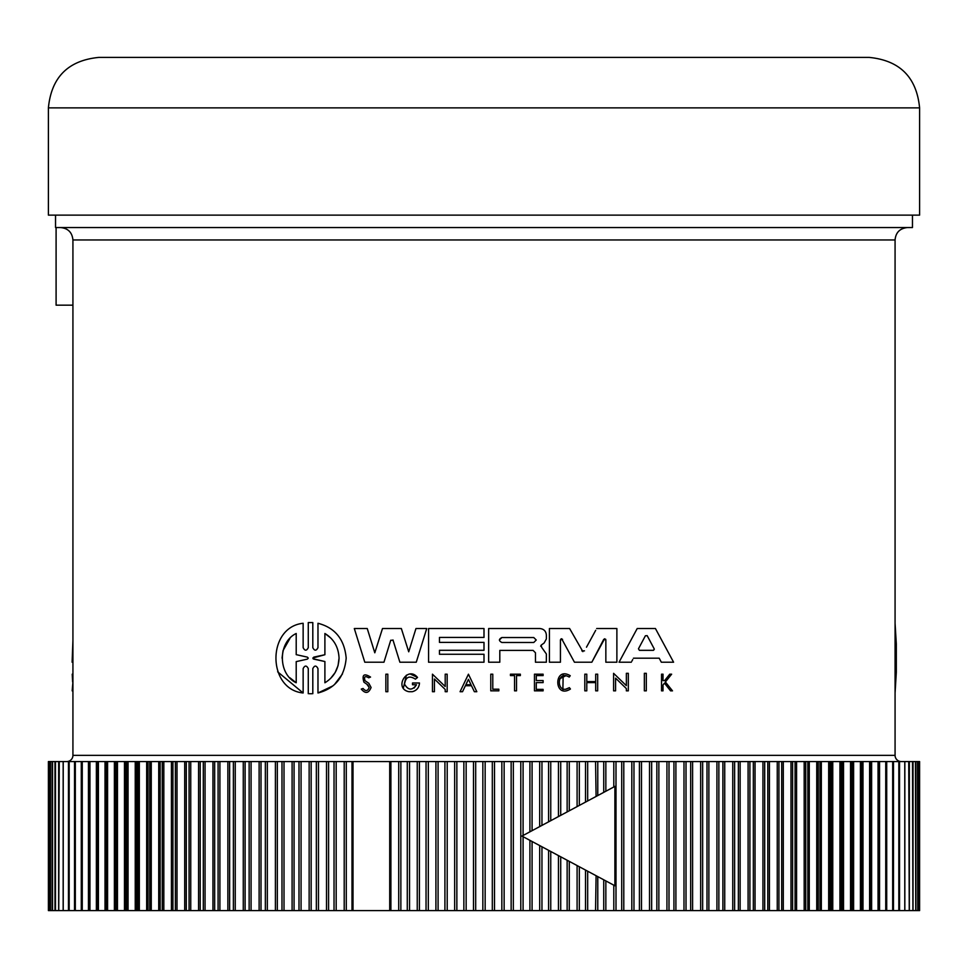 <?xml version="1.0" encoding="UTF-8"?>
<svg xmlns="http://www.w3.org/2000/svg" width="968" height="968" viewBox="0 0 968 968"><rect width="100%" height="100%" fill="white"/><g stroke="black" fill="none" stroke-linecap="round" stroke-linejoin="round"><path stroke-width="1.45" d="M48.4 107.871C51.389 77.222 68.22 60.391 98.869 57.402L869.131 57.402C899.78 60.391 916.611 77.222 919.6 107.871L48.4 107.871L48.4 215.126L919.6 215.126L919.6 107.871M895.073 755.355L895.073 239.967L72.927 239.967L72.927 755.355L895.073 755.355A6.207 6.207 0 0 0 901.281 761.562M498.847 689.204L498.847 690.85L498.847 689.204L492.785 689.204L492.785 674.188L490.776 674.188L490.776 690.85L498.847 690.85M565.772 675.773L559.564 678.822M566.026 689.083L569.365 687.667C556.213 696.089 555.789 669.082 569.208 677.08L569.414 676.813M570.128 688.623L569.365 687.667M562.868 690.523L563.17 674.273M663.395 684.485L664.459 683.142L670.558 690.85L672.494 690.85L665.391 681.98L671.635 674.188L669.747 674.188L664.605 680.625L663.019 680.625L663.019 674.188L661.531 674.188L661.531 690.85L663.019 690.85L663.019 684.957M613.591 673.329L626.356 685.646L626.356 673.329L628.317 673.329L628.317 690.85L626.356 690.85L626.356 688.575L615.575 678.157L615.575 690.85L613.591 690.85L613.591 673.329L626.356 685.646M631.862 661.18L632.733 659.547M631.305 662.209L619.048 662.209L637.198 628.534L655.433 628.534L673.583 662.209L661.325 662.209L659.184 658.192L633.459 658.192M546.375 635.093L546.375 638.928L546.375 635.093C545.976 631.1 543.786 628.922 539.817 628.534L488.646 628.534L488.646 662.209L499.803 662.209L499.803 650.399L533.102 650.399L535.461 652.771L535.461 662.209L546.351 662.209L546.363 653.969L541.669 647.35L541.173 645.148L540.664 646.2M604.625 638.759L591.835 662.209L574.447 662.209L561.658 638.759M561.125 638.832L560.436 639.884L560.436 662.209L549.413 662.209L549.413 628.534L569.62 628.534L582.881 651.633M595.695 630.325L586.487 647.193M591.835 662.209L603.729 639.352L605.847 639.872L605.641 639.219M393.105 640.247L390.733 640.247L383.957 662.209L364.791 662.209L354.312 628.534L367.247 628.534L374.798 652.795L382.493 628.534L401.345 628.534L408.726 651.803L415.962 628.534L426.743 628.534L416.264 662.209L399.881 662.209L392.972 639.969M403.353 688.115L406.391 675.18M410.493 674.115L417.535 677.455L415.417 679.149C409.246 675.253 405.628 676.935 404.551 684.182C408.254 690.486 412.235 690.668 416.506 684.751L414.159 688.018M468.439 674.2L476.813 691.709L474.368 691.709L471.501 685.731L465.378 685.731L462.522 691.709L460.066 691.709L468.439 674.2L476.813 691.709M368.844 683.299L365.057 680.758L368.844 683.299L371.083 687.486C368.663 693.463 365.396 693.995 361.282 689.083L361.754 688.926M363.92 682.174C361.754 674.696 363.968 672.99 370.55 677.068C363.968 672.99 361.754 674.696 363.92 682.174L367.84 684.908L369.183 687.486L366.824 684.195M368.711 677.806L370.55 677.068L368.711 677.806C364.972 675.628 363.762 676.608 365.057 680.758M309.288 693.741L311.902 693.741M308.272 693.693L308.272 668.61C306.566 665.258 304.847 665.258 303.141 668.61L303.141 692.979L277.647 671.804M303.141 692.979C267.011 689.458 266.769 627.022 303.141 623.283L303.141 647.653C304.847 651.004 306.553 651.004 308.272 647.653L308.272 622.569L309.288 622.521M311.902 622.521L312.809 622.569L312.809 647.64C314.527 651.004 316.246 651.004 317.976 647.64L317.976 623.283C335.085 627.712 344.487 639.328 346.181 658.131C344.499 676.91 335.085 688.526 317.976 692.979L317.976 668.634C316.258 665.258 314.527 665.258 312.809 668.634L312.809 693.693M342.49 673.922L334.504 684.509M332.919 685.864L317.976 692.979M66.719 761.562A6.207 6.207 0 0 0 72.927 755.355M55.539 215.126L55.539 227.541L907.488 227.541L61.057 227.541M516.525 227.541L558.342 227.541M484 227.541L912.461 227.541L912.461 215.126M533.767 637.537L536.236 640.005L533.767 642.486L501.86 642.486C498.665 640.828 498.665 639.183 501.86 637.537L533.767 637.537M654.174 648.79L647.241 635.782L654.174 648.79M307.34 657.127L308.272 658.131L307.34 659.135L296.208 661.616L296.208 682.767C277.84 674.176 277.695 642.22 296.208 633.495L296.208 654.646L307.34 657.127L296.208 654.646M324.897 633.495C333.815 638.916 338.534 647.132 339.054 658.131C338.558 669.094 333.839 677.31 324.897 682.767L324.897 661.531L313.753 659.123L313.753 657.139L324.897 654.731L324.897 633.495L330.62 637.888M389.717 910.598L390.903 910.598L390.903 761.562L346.29 761.562L346.29 910.598L389.717 910.598L389.717 761.562M88.451 910.598L96.364 910.598L96.364 761.562L88.983 761.562L88.983 910.598L89.951 910.598L89.951 761.562L81.373 761.562L81.373 910.598L88.451 910.598L88.451 761.562M407.274 910.598L417.244 910.598L417.244 761.562L400.861 761.562L400.861 910.598L407.274 910.598L407.274 761.562M334.033 910.598L344.209 910.598L344.209 761.562L328.575 761.562L328.575 910.598L334.033 910.598L334.033 761.562M426.041 910.598L435.915 910.598L435.915 761.562L419.422 761.562L419.422 910.598L426.041 910.598L426.041 761.562M316.354 910.598L326.519 910.598L326.519 761.562L311.151 761.562L311.151 910.598L316.354 910.598L316.354 761.562M444.917 910.598L454.67 910.598L454.67 761.562L438.093 761.562L438.093 910.598L444.917 910.598L444.917 761.562M298.991 910.598L309.143 910.598L309.143 761.562L294.066 761.562L294.066 910.598L298.991 910.598L298.991 761.562M463.866 910.598L473.485 910.598L473.485 761.562L456.86 761.562L456.86 910.598L463.866 910.598L463.866 761.562M482.851 910.598L492.313 910.598L492.313 761.562L475.687 761.562L475.687 910.598L482.851 910.598L482.851 761.562M501.847 910.598L511.14 910.598L511.14 761.562L494.515 761.562L494.515 910.598L501.847 910.598L501.847 761.562M511.14 761.562L513.33 761.562L513.33 910.598L529.907 910.598L529.907 840.333L614.898 885.756L614.898 786.403L597.776 795.563L597.776 761.562L587.673 761.562L587.673 800.96M614.898 786.403L529.907 831.827L529.907 761.562L513.33 761.562M532.085 841.507L532.085 910.598L548.578 910.598L548.578 850.315M548.578 821.844L548.578 761.562L532.085 761.562L532.085 830.665M550.756 851.477L550.756 910.598L567.139 910.598L567.139 860.237M567.139 811.934L567.139 761.562L550.756 761.562L550.756 820.683M569.293 861.387L569.293 910.598L585.531 910.598L585.531 870.063L579.336 866.759L579.336 910.598M585.531 802.097L585.531 761.562L569.293 761.562L569.293 810.785M587.673 871.2L587.673 910.598L603.742 910.598L603.742 879.791L614.898 885.756M595.562 910.598L596.094 875.713M596.094 796.458L595.562 761.562M605.847 880.916L605.847 910.598L621.71 910.598L621.71 761.562L605.847 761.562L605.847 791.243M631.814 910.598L639.425 910.598L639.425 761.562L623.791 761.562L623.791 910.598L631.814 910.598L631.814 761.562M649.528 910.598L656.849 910.598L656.849 761.562L641.481 761.562L641.481 910.598L649.528 910.598L649.528 761.562M666.94 910.598L673.934 910.598L673.934 761.562L658.857 761.562L658.857 910.598L666.94 910.598L666.94 761.562M871.636 910.598L870.668 910.598L870.668 761.562L871.636 761.562L871.636 910.598L879.017 910.598L879.017 761.562L878.049 761.562L878.666 761.562M596.675 628.534L616.882 628.534L616.882 662.209L605.847 662.209L605.847 639.872M584.49 650.859L581.804 650.859M560.436 639.884L562.553 639.352M364.791 662.209L354.312 628.534M367.247 628.534L374.798 652.795M541.173 645.148L544.137 642.994L546.375 638.928M484 650.302L439.46 650.302L439.46 654.259L484 654.259L484 662.209L428.57 662.209L428.57 628.534L484 628.534L484 637.44L439.46 637.44L439.46 642.389L484 642.389L484 650.302M661.325 662.209L659.184 658.192M415.417 679.149L417.535 677.455C407.383 665.016 393.25 688.514 408.932 691.709L412.271 691.709C416.736 690.547 419.132 687.643 419.471 682.997L412.513 682.997L412.513 684.751L416.506 684.751M628.317 673.329L628.317 690.85M434.426 679.016L434.426 691.709L432.442 691.709L432.442 674.188L445.207 686.506L445.207 674.188L447.168 674.188L447.168 691.709L445.207 691.709L445.207 689.434L434.426 679.016M465.378 685.731L462.522 691.709M586.789 681.605L586.789 674.188L584.805 674.188L584.805 690.85L586.789 690.85L586.789 682.597L595.695 682.597L595.695 690.85L597.667 690.85L597.667 674.188L595.695 674.188L595.695 681.605L586.789 681.605M536.284 689.385L536.284 682.609L543.109 682.609L543.109 680.565L536.284 680.565L536.284 675.591L543.109 675.591L543.109 674.188L534.469 674.188L534.469 690.85L543.109 690.85L543.109 689.385L536.284 689.385M361.282 689.083L363.073 688.478C365.638 691.539 367.671 691.2 369.183 687.486M570.442 689.01C553.89 699.598 553.357 665.633 570.237 675.7L569.208 677.08M514.54 690.85L514.54 675.591L510.451 675.591L510.451 674.188L520.348 674.188L520.348 675.591L516.525 675.591L516.525 690.85L514.54 690.85M387.817 674.188L387.817 691.709L385.857 691.709L385.857 674.188L387.817 674.188M646.309 673.329L644.349 673.329L644.349 690.85L646.309 690.85L646.309 673.329M308.272 622.569L312.809 622.569M895.073 623.283L896.32 643.998L896.32 672.264L896.32 643.998M895.073 692.979L896.32 672.264M72.927 662.209L72.116 662.209L72.927 640.429M72.927 690.85L72.176 690.85L72.927 681.98M72.927 674.188L72.225 674.188L72.636 681.98M56.096 227.541L56.096 305.162L72.927 305.162M400.861 910.598L398.707 910.598L398.707 761.562L390.903 761.562M398.707 761.562L400.861 761.562M417.244 761.562L419.422 761.562M435.915 761.562L438.093 761.562M454.67 761.562L456.86 761.562M473.485 761.562L475.687 761.562M492.313 761.562L494.515 761.562M529.907 761.562L532.085 761.562M548.578 761.562L550.756 761.562M567.139 761.562L569.293 761.562M585.531 761.562L587.673 761.562M603.742 792.369L603.742 761.562L597.776 761.562M603.742 761.562L605.847 761.562M621.71 761.562L623.791 761.562M639.425 761.562L641.481 761.562M656.849 761.562L658.857 761.562M673.934 761.562L675.906 761.562L675.906 910.598L690.668 910.598L690.668 761.562L675.906 761.562M690.668 761.562L692.592 761.562L692.592 910.598L707.003 910.598L707.003 761.562L692.592 761.562M707.003 761.562L708.879 761.562L708.879 910.598L722.902 910.598L722.902 761.562L708.879 761.562M722.902 761.562L724.73 761.562L724.73 910.598L738.366 910.598L738.366 761.562L724.73 761.562M738.366 761.562L740.133 761.562L740.133 910.598L753.334 910.598L753.334 761.562L740.133 761.562M753.334 761.562L755.04 761.562L755.04 910.598L767.793 910.598L767.793 761.562L755.04 761.562M767.793 761.562L769.439 761.562L769.439 910.598L781.708 910.598L781.708 761.562L769.439 761.562M781.708 761.562L783.293 761.562L783.293 910.598L795.055 910.598L795.055 761.562L783.293 761.562M795.055 761.562L796.579 761.562L796.579 910.598L807.82 910.598L807.82 761.562L796.579 761.562M807.82 761.562L809.272 761.562L809.272 910.598L819.956 910.598L819.956 761.562L809.272 761.562M819.956 761.562L821.336 761.562L821.336 910.598L831.464 910.598L831.464 761.562L821.336 761.562M831.464 761.562L832.758 761.562L832.758 910.598L842.305 910.598L842.305 761.562L832.758 761.562M842.305 761.562L843.527 761.562L843.527 910.598L852.469 910.598L852.469 761.562L843.527 761.562M852.469 761.562L853.607 761.562L853.607 910.598L861.919 910.598L861.919 761.562L853.607 761.562M861.919 761.562L862.984 761.562L862.984 910.598L870.668 910.598M870.668 761.562L862.984 761.562M879.549 910.598L886.627 910.598L886.627 761.562L879.549 761.562L879.549 910.598L878.049 910.598L878.049 761.562L871.636 761.562M886.627 761.562L885.744 761.562L885.744 910.598L886.627 910.598L886.627 761.562M885.914 761.562L886.712 761.562L886.712 910.598L893.464 910.598L893.464 761.562L886.712 761.562M893.464 761.562L892.678 761.562L892.678 910.598L893.464 910.598L893.476 761.562M893.113 910.598L899.514 910.598L899.514 761.562L893.113 761.562M899.514 761.562L898.824 761.562L898.824 910.598L899.514 910.598M898.727 910.598L904.777 910.598L904.777 761.562L898.727 761.562M904.777 761.562L904.777 910.598M909.255 910.598L908.746 761.562L904.838 761.562L904.838 910.598L909.255 910.598L909.255 761.562M912.509 761.562L909.339 761.562L909.339 910.598L912.909 910.598L912.509 761.562M915.45 761.562L913.018 761.562L913.018 910.598L915.74 910.598L915.45 761.562M917.567 761.562L915.897 761.562L915.897 910.598L917.761 910.598L917.567 761.562M918.85 910.598L918.85 761.562L917.954 761.562L917.954 910.598L918.959 910.598M919.322 761.562L919.189 910.598L919.322 761.562M48.678 761.562L48.811 910.598L48.678 761.562M49.15 761.562L49.15 910.598L50.046 910.598L50.046 761.562L49.041 761.562M50.433 761.562L50.433 910.598L52.103 910.598L52.103 761.562L50.433 761.562M52.55 761.562L52.55 910.598L54.982 910.598L54.982 761.562L52.55 761.562M55.491 761.562L55.491 910.598L58.661 910.598L58.661 761.562L55.491 761.562M58.745 910.598L59.254 761.562L58.745 910.598L63.162 910.598L63.162 761.562L58.745 761.562M69.272 761.562L63.222 761.562L63.222 910.598L69.272 910.598M63.222 910.598L63.222 761.562M74.887 761.562L68.486 761.562L68.486 910.598L74.887 910.598M68.486 910.598L69.176 910.598L69.176 761.562L68.486 761.562M75.322 761.562L74.536 761.562L74.536 910.598L81.288 910.598L81.288 761.562L74.536 761.562L74.524 910.598L75.322 910.598L75.322 761.562M81.288 761.562L82.086 761.562M82.256 761.562L81.373 761.562L81.373 910.598L82.256 910.598L82.256 761.562M96.364 761.562L97.332 761.562L97.332 910.598L105.016 910.598L105.016 761.562L97.332 761.562M105.016 761.562L106.081 761.562L106.081 910.598L114.393 910.598L114.393 761.562L106.081 761.562M114.393 761.562L115.531 761.562L115.531 910.598L124.473 910.598L124.473 761.562L115.531 761.562M124.473 761.562L125.695 761.562L125.695 910.598L135.242 910.598L135.242 761.562L125.695 761.562M135.242 761.562L136.536 761.562L136.536 910.598L146.664 910.598L146.664 761.562L136.536 761.562M146.664 761.562L148.043 761.562L148.043 910.598L158.728 910.598L158.728 761.562L148.043 761.562M158.728 761.562L160.18 761.562L160.18 910.598L171.421 910.598L171.421 761.562L160.18 761.562M171.421 761.562L172.945 761.562L172.945 910.598L184.707 910.598L184.707 761.562L172.945 761.562M184.707 761.562L186.292 761.562L186.292 910.598L198.561 910.598L198.561 761.562L186.292 761.562M198.561 761.562L200.207 761.562L200.207 910.598L212.96 910.598L212.96 761.562L200.207 761.562M212.96 761.562L214.666 761.562L214.666 910.598L227.867 910.598L227.867 761.562L214.666 761.562M227.867 761.562L229.634 761.562L229.634 910.598L243.27 910.598L243.27 761.562L229.634 761.562M243.27 761.562L245.098 761.562L245.098 910.598L259.122 910.598L259.122 761.562L245.098 761.562M259.122 761.562L260.997 761.562L260.997 910.598L275.408 910.598L275.408 761.562L260.997 761.562M275.408 761.562L277.332 761.562L277.332 910.598L292.094 910.598L292.094 761.562L277.332 761.562M292.094 761.562L294.066 761.562M309.143 761.562L311.151 761.562M326.519 761.562L328.575 761.562M344.209 761.562L346.29 761.562M653.533 650.29L654.295 649.274L653.243 650.327L639.388 650.327L638.469 648.79L645.39 635.782L647.144 635.625M471.017 684.715L468.439 679.33L471.017 684.715L465.862 684.715L468.439 679.33L465.862 684.715M501.86 637.537L499.379 640.017M645.39 635.782L642.752 640.731M296.208 661.616L307.34 659.135L308.272 658.131L307.34 659.135M289.892 638.493L283.079 650.52M282.971 650.944L282.051 658.131M289.94 677.818L296.208 682.767M330.669 678.326L335.061 672.687M335.158 672.518L338.05 665.657M338.062 665.585L339.054 658.131M312.846 657.986L324.897 654.731M313.051 658.76L324.897 661.531M346.29 910.598L344.209 910.598M328.575 910.598L326.519 910.598M311.151 910.598L309.143 910.598M294.066 910.598L292.094 910.598M277.332 910.598L275.408 910.598M260.997 910.598L259.122 910.598M245.098 910.598L243.27 910.598M229.634 910.598L227.867 910.598M214.666 910.598L212.96 910.598M200.207 910.598L198.561 910.598M186.292 910.598L184.707 910.598M172.945 910.598L171.421 910.598M160.18 910.598L158.728 910.598M148.043 910.598L146.664 910.598M136.536 910.598L135.242 910.598M125.695 910.598L124.473 910.598M115.531 910.598L114.393 910.598M106.081 910.598L105.016 910.598M97.332 910.598L96.364 910.598M82.086 910.598L81.288 910.598M886.712 910.598L885.914 910.598M862.984 910.598L861.919 910.598M853.607 910.598L852.469 910.598M843.527 910.598L842.305 910.598M832.758 910.598L831.464 910.598M821.336 910.598L819.956 910.598M809.272 910.598L807.82 910.598M796.579 910.598L795.055 910.598M783.293 910.598L781.708 910.598M769.439 910.598L767.793 910.598M755.04 910.598L753.334 910.598M740.133 910.598L738.366 910.598M724.73 910.598L722.902 910.598M708.879 910.598L707.003 910.598M692.592 910.598L690.668 910.598M675.906 910.598L673.934 910.598M658.857 910.598L656.849 910.598M641.481 910.598L639.425 910.598M623.791 910.598L621.71 910.598M605.847 910.598L603.742 910.598M587.673 910.598L585.531 910.598M569.293 910.598L567.139 910.598M550.756 910.598L548.578 910.598M532.085 910.598L529.907 910.598M513.33 910.598L511.14 910.598M494.515 910.598L492.313 910.598M475.687 910.598L473.485 910.598M456.86 910.598L454.67 910.598M438.093 910.598L435.915 910.598M419.422 910.598L417.244 910.598M398.707 910.598L390.903 910.598M529.907 831.827L521.946 836.086L529.907 840.333M597.776 910.598L597.776 876.609L603.742 879.791M578.283 805.969L521.946 836.086L578.283 866.191M520.796 910.598L520.796 761.562M539.684 910.598L539.684 845.56M539.684 826.599L539.684 761.562M558.463 910.598L558.463 855.603M558.463 816.568L558.463 761.562M577.097 910.598L577.097 865.561M577.097 806.61L577.097 761.562M613.809 910.598L613.809 885.175M613.809 786.984L613.809 761.562M353.017 761.562L353.017 910.598M352.001 761.562L352.001 910.598M336.186 761.562L336.186 910.598M409.537 910.598L409.537 761.562M318.472 761.562L318.472 910.598M428.316 910.598L428.316 761.562M301.06 761.562L301.06 910.598M447.204 910.598L447.204 761.562M284.011 761.562L284.011 910.598M466.152 910.598L466.152 761.562M281.978 761.562L281.978 910.598M267.337 761.562L267.337 910.598M485.149 910.598L485.149 761.562M265.353 761.562L265.353 910.598M251.075 761.562L251.075 910.598M504.134 910.598L504.134 761.562M249.139 761.562L249.139 910.598M235.248 761.562L235.248 910.598M523.083 910.598L523.083 836.691M523.083 835.469L523.083 761.562M233.373 761.562L233.373 910.598M219.905 761.562L219.905 910.598M541.959 910.598L541.959 846.782M541.959 825.389L541.959 761.562M218.09 761.562L218.09 910.598M205.059 761.562L205.059 910.598M560.726 910.598L560.726 856.801M560.726 815.359L560.726 761.562M203.304 761.562L203.304 910.598M190.744 761.562L190.744 910.598M579.336 805.412L579.336 761.562M189.062 761.562L189.062 910.598M176.999 761.562L176.999 910.598M175.377 761.562L175.377 910.598M163.822 761.562L163.822 910.598M615.999 910.598L615.999 761.562M162.273 761.562L162.273 910.598M151.262 761.562L151.262 910.598M633.967 910.598L633.967 761.562M149.786 761.562L149.786 910.598M139.332 761.562L139.332 910.598M651.645 910.598L651.645 761.562M137.94 761.562L137.94 910.598M128.066 761.562L128.066 910.598M669.009 910.598L669.009 761.562M126.748 761.562L126.748 910.598M683.989 910.598L683.989 761.562M117.467 761.562L117.467 910.598M686.022 910.598L686.022 761.562M116.245 761.562L116.245 910.598M700.663 910.598L700.663 761.562M107.581 761.562L107.581 910.598M702.647 910.598L702.647 761.562M106.432 761.562L106.432 910.598M716.925 910.598L716.925 761.562M98.397 761.562L98.397 910.598M718.861 910.598L718.861 761.562M732.752 910.598L732.752 761.562M734.627 910.598L734.627 761.562M748.095 910.598L748.095 761.562M749.91 910.598L749.91 761.562M762.941 910.598L762.941 761.562M764.696 910.598L764.696 761.562M777.256 910.598L777.256 761.562M778.938 910.598L778.938 761.562M791.001 910.598L791.001 761.562M792.623 910.598L792.623 761.562M804.178 910.598L804.178 761.562M805.727 910.598L805.727 761.562M816.738 910.598L816.738 761.562M818.214 910.598L818.214 761.562M828.668 910.598L828.668 761.562M830.06 910.598L830.06 761.562M839.934 910.598L839.934 761.562M841.252 910.598L841.252 761.562M850.533 910.598L850.533 761.562M851.755 910.598L851.755 761.562M860.419 910.598L860.419 761.562M861.568 910.598L861.568 761.562M869.603 910.598L869.603 761.562M72.927 239.967C72.189 232.417 68.05 228.279 60.512 227.541M895.073 239.967C895.739 232.489 899.877 228.351 907.488 227.541M88.983 910.598L88.983 761.562M68.45 910.598L68.45 761.562M48.4 910.598L48.4 761.562M879.017 910.598L879.017 761.562M899.55 910.598L899.55 761.562M919.6 910.598L919.6 761.562"/></g></svg>
